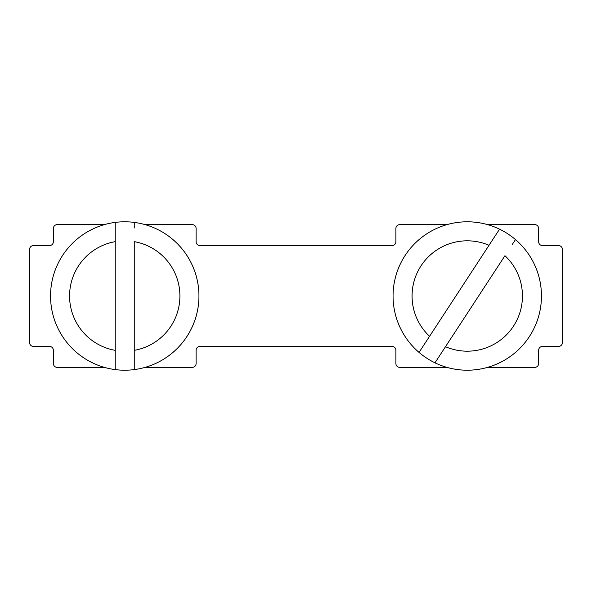 <?xml version="1.0" encoding="UTF-8"?>
<svg xmlns="http://www.w3.org/2000/svg" width="592" height="592" viewBox="0 0 592 592"><rect width="100%" height="100%" fill="white"/><g stroke="black" fill="none" stroke-linecap="round" stroke-linejoin="round"><path stroke-width="0.89" d="M104.362 224.642L57.195 224.642A3.804 3.804 0 0 0 53.384 228.445L53.384 241.765C53.154 244.082 51.881 245.354 49.58 245.576L33.404 245.576A3.804 3.804 0 0 0 29.6 249.38L29.6 342.62A3.804 3.804 0 0 0 33.404 346.424L49.58 346.424C51.896 346.66 53.162 347.926 53.384 350.235L53.384 363.555A3.804 3.804 0 0 0 57.195 367.358L104.362 367.358M145.129 367.358L192.296 367.358A3.804 3.804 0 0 0 196.1 363.555L196.1 350.235C196.337 347.918 197.602 346.646 199.904 346.424L392.096 346.424C394.413 346.66 395.678 347.926 395.9 350.235L395.9 363.555A3.804 3.804 0 0 0 399.704 367.358L446.871 367.358M487.638 367.358L534.805 367.358A3.804 3.804 0 0 0 538.616 363.555L538.616 350.235C538.846 347.918 540.119 346.646 542.42 346.424L558.596 346.424A3.804 3.804 0 0 0 562.4 342.62L562.4 249.38A3.804 3.804 0 0 0 558.596 245.576L542.42 245.576C540.104 245.34 538.838 244.074 538.616 241.765L538.616 228.445A3.804 3.804 0 0 0 534.805 224.642L487.638 224.642M446.871 224.642L399.704 224.642A3.804 3.804 0 0 0 395.9 228.445L395.9 241.765C395.663 244.082 394.398 245.354 392.096 245.576L199.904 245.576C197.587 245.34 196.322 244.074 196.1 241.765L196.1 228.445A3.804 3.804 0 0 0 192.296 224.642L145.129 224.642M499.544 229.178A74.215 74.215 0 0 1 529.381 336.589A74.215 74.215 0 0 1 419.04 352.41A74.215 74.215 0 0 1 499.544 229.178L489.022 245.288L499.544 229.178A74.215 74.215 0 0 0 419.04 352.41L489.022 245.288A55.182 55.182 0 0 0 429.563 336.3L422.096 347.726M514.581 240.966L513.982 241.884M512.413 244.274L515.477 239.59A74.215 74.215 0 0 1 434.965 362.822L445.495 346.712L434.965 362.822M419.935 351.034L420.535 350.116M504.954 255.7L445.495 346.712A55.182 55.182 0 0 0 504.954 255.7M115.225 222.4A74.215 74.215 0 0 1 198.956 296A74.215 74.215 0 0 1 115.225 369.6A74.215 74.215 0 0 1 115.225 222.4L115.225 241.647L115.225 222.4A74.215 74.215 0 0 0 115.225 369.6L115.225 241.647A55.182 55.182 0 0 0 115.225 350.353L115.225 363.999M134.258 224.042L134.258 225.138M134.258 228.001L134.258 222.4A74.215 74.215 0 0 1 134.258 369.6L134.258 350.353L134.258 369.6M115.225 367.958L115.225 366.862M134.258 241.647L134.258 350.353A55.182 55.182 0 0 0 134.258 241.647"/></g></svg>
